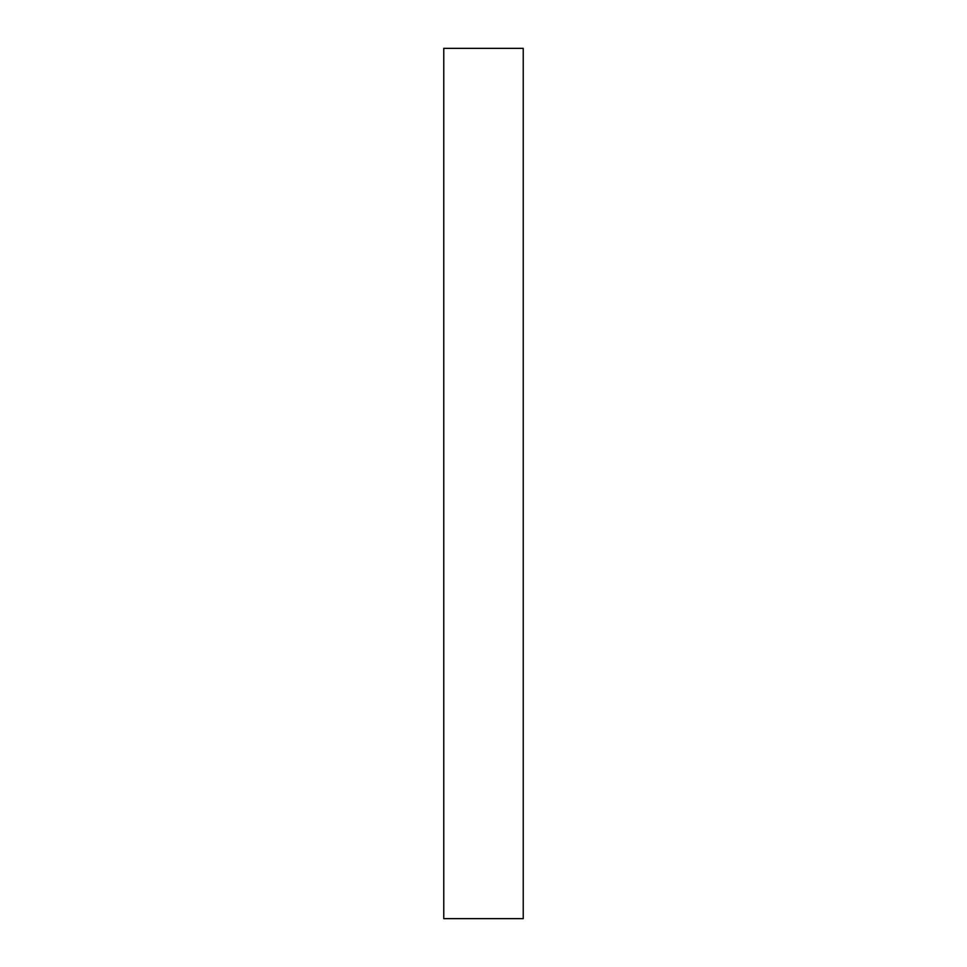 <?xml version="1.0" encoding="UTF-8"?>
<svg xmlns="http://www.w3.org/2000/svg" width="967" height="967" viewBox="0 0 967 967"><rect width="100%" height="100%" fill="white"/><g stroke="black" fill="none" stroke-linecap="round" stroke-linejoin="round"><path stroke-width="1.45" d="M523.232 918.65L443.768 918.65L443.768 48.35L523.232 48.35L523.232 918.65"/></g></svg>
